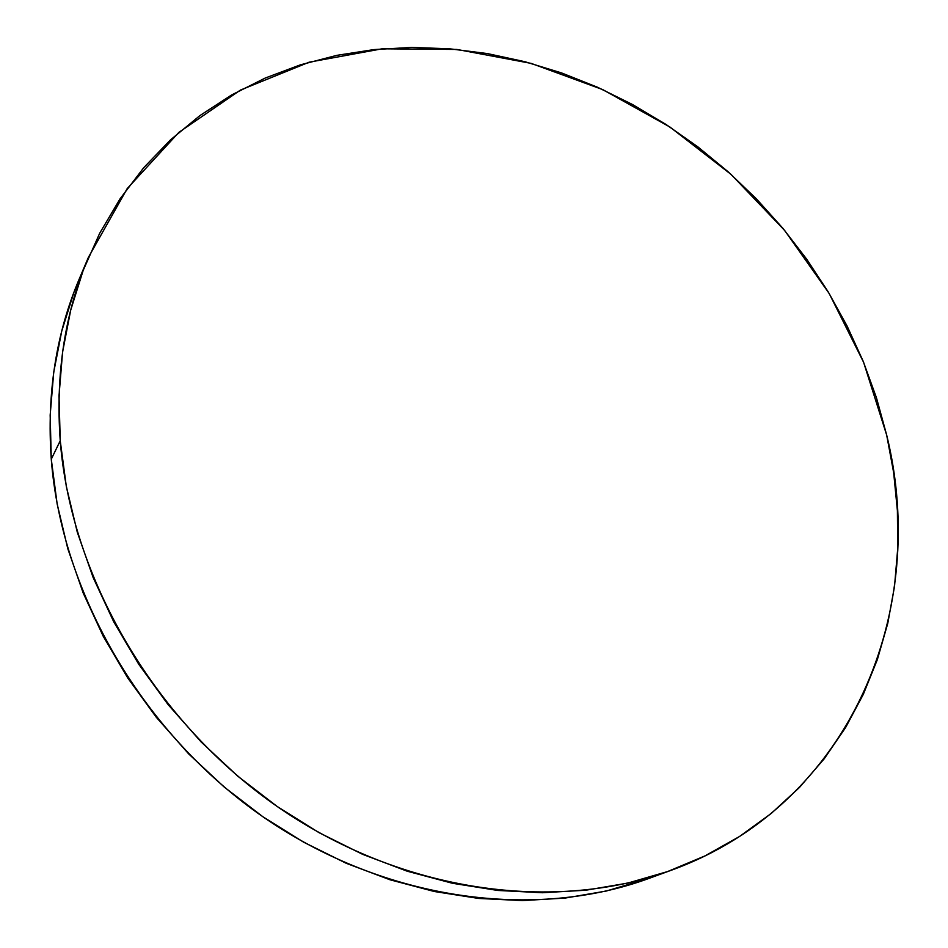 <?xml version="1.0" encoding="UTF-8"?>
<svg xmlns="http://www.w3.org/2000/svg" width="948" height="948" viewBox="0 0 948 948"><rect width="100%" height="100%" fill="white"/><g stroke="black" fill="none" stroke-linecap="round" stroke-linejoin="round"><path stroke-width="1.42" d="M88.223 257.761L79.194 279.115C56.015 333.743 46.713 393.764 51.275 459.188L60.234 440.749C55.458 373.998 64.843 312.864 88.401 257.358L127.21 188.593L178.852 132.388L240.46 90.06L309.155 62.189L382.163 48.798L456.936 49.45L531.153 63.386L602.774 89.622L669.952 127.044L731.05 174.396L784.589 230.364L829.192 293.513L863.604 362.29L886.664 435.025C929.36 607.751 853.354 803.821 671.682 870.098C555.635 912.912 403.777 893.158 279.399 808.016C155.235 722.731 70.981 578.399 60.234 440.749L51.275 459.188C61.573 594.088 143.681 735.032 264.99 818.195C386.511 901.216 535.276 920.354 649.487 878.227L671.504 870.157M886.664 435.025L876.473 397.828L863.237 361.413L847.097 326.029L828.197 291.877L806.701 259.183L782.752 228.148L756.516 198.973L728.194 171.837L697.941 146.928L665.958 124.425L632.435 104.481L597.584 87.275L561.631 72.96L524.801 61.679L487.343 53.574L449.518 48.786L411.598 47.424L373.891 49.592L336.706 55.375L300.362 64.855L265.203 78.056L231.585 94.978L199.886 115.609L170.474 139.889L143.729 167.689L120.029 198.867L99.73 233.184L83.175 270.405L70.697 310.174L62.568 352.135L59.013 395.814L60.234 440.749L66.313 486.395L77.286 532.172L93.129 577.498L113.701 621.746L138.787 664.311L168.092 704.601L201.237 742.071L237.782 776.187L277.219 806.511L319.002 832.64L362.539 854.29L407.237 871.212L452.504 883.287L497.736 890.445L542.363 892.732L585.864 890.219L627.742 883.098L667.558 871.579L704.933 855.937L739.547 836.48L771.103 813.562L799.401 787.515L824.274 758.72L845.604 727.543L863.308 694.363L877.362 659.547L887.755 623.44L894.521 586.385L897.709 548.714L897.4 510.735L893.68 472.744L886.664 435.025M83.957 268.355L74.051 291.96L61.75 331.065L53.716 372.268L50.173 415.141L51.275 459.188L57.141 503.909L67.806 548.726L83.223 593.069L103.261 636.333L127.719 677.927L156.302 717.28L188.64 753.861L224.332 787.16L262.857 816.726L303.692 842.215L346.269 863.296L390.019 879.78L434.338 891.511L478.669 898.443L522.431 900.6L565.126 898.076L606.27 891.037L649.676 878.156"/></g></svg>
